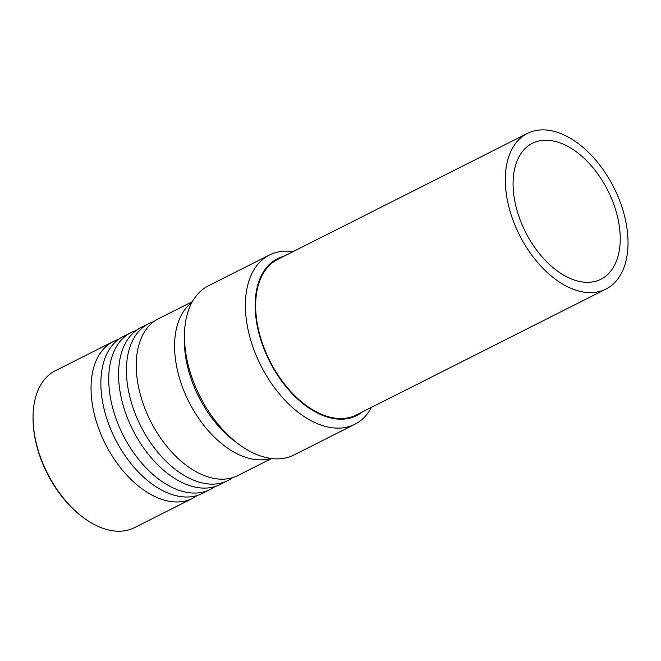<?xml version="1.0" encoding="UTF-8"?>
<svg xmlns="http://www.w3.org/2000/svg" width="661" height="661" viewBox="0 0 661 661"><rect width="100%" height="100%" fill="white"/><g stroke="black" fill="none" stroke-linecap="round" stroke-linejoin="round"><path stroke-width="0.99" d="M191.921 302.441A87.872 53.244 63.2 0 0 174.611 343.53A87.872 53.244 63.2 0 0 206.257 428.345A87.872 53.244 63.2 0 0 270.597 458.42A87.872 53.244 63.2 0 1 206.257 428.345A87.872 53.244 63.2 0 1 174.611 343.53A87.872 53.244 63.2 0 1 191.921 302.441M184.444 338.572A87.872 53.244 63.2 0 0 237.687 443.366M553.728 268.201A76.106 46.121 -116.8 0 1 514.44 199.077A76.106 46.121 -116.8 0 1 532.386 143.305A76.106 46.121 -116.8 0 1 579.59 154.319A76.106 46.121 -116.8 0 1 618.878 223.443A76.106 46.121 -116.8 0 1 600.932 279.215A76.106 46.121 -116.8 0 1 553.728 268.201M605.914 289.097L356.287 415.009A87.178 52.83 -116.8 0 1 302.217 402.392A87.178 52.83 -116.8 0 1 257.203 323.212A87.178 52.83 -116.8 0 1 277.769 259.335L527.404 133.423A87.178 52.83 -116.8 0 1 581.465 146.04A87.178 52.83 -116.8 0 1 626.479 225.219A87.178 52.83 -116.8 0 1 605.914 289.097A87.178 52.83 -116.8 0 1 551.852 276.488A87.178 52.83 -116.8 0 1 506.838 197.309A87.178 52.83 -116.8 0 1 527.404 133.423M292.988 251.659A94.787 57.441 63.2 0 0 269.424 255.014L208.488 285.75A94.787 57.441 63.2 0 0 184.485 333.4A94.787 57.441 63.2 0 0 184.452 335.259A94.787 57.441 63.2 0 0 239.761 444.911A94.787 57.441 63.2 0 0 293.864 455.016L354.8 424.279A94.787 57.441 63.2 0 0 371.507 407.333M269.424 255.014A94.787 57.441 63.2 0 0 245.421 302.664A94.787 57.441 63.2 0 0 282.776 397.881A94.787 57.441 63.2 0 0 354.8 424.279M283.718 256.328A87.872 53.244 63.2 0 0 255.204 302.887A87.872 53.244 63.2 0 0 293.377 394.914A87.872 53.244 63.2 0 0 362.236 412.001M239.761 444.911L235.68 441.953A87.872 53.244 -116.8 0 1 184.411 340.308L184.452 335.259M192.376 301.631L158.533 318.693A87.872 53.244 63.2 0 0 136.282 362.864A87.872 53.244 63.2 0 0 170.91 451.133A87.872 53.244 63.2 0 0 237.679 475.606L271.514 458.536M153.831 321.593A87.872 53.244 63.2 0 0 148.708 323.65L140.843 327.616A87.872 53.244 63.2 0 0 118.592 371.788A87.872 53.244 63.2 0 0 153.22 460.048A87.872 53.244 63.2 0 0 219.989 484.53L227.847 480.564A87.872 53.244 63.2 0 0 232.548 477.663M136.141 330.517A87.872 53.244 63.2 0 0 131.018 332.574L123.153 336.54A87.872 53.244 63.2 0 0 100.902 380.711A87.872 53.244 63.2 0 0 135.53 468.971A87.872 53.244 63.2 0 0 202.299 493.453L210.157 489.487A87.872 53.244 63.2 0 0 214.858 486.587M148.708 323.65A87.872 53.244 63.2 0 0 126.458 367.822A87.872 53.244 63.2 0 0 161.086 456.082A87.872 53.244 63.2 0 0 227.847 480.564M131.018 332.574A87.872 53.244 63.2 0 0 108.768 376.745A87.872 53.244 63.2 0 0 143.396 465.005A87.872 53.244 63.2 0 0 210.157 489.487M118.451 339.44A87.872 53.244 63.2 0 0 113.328 341.497A87.872 53.244 63.2 0 0 91.078 385.669A87.872 53.244 63.2 0 0 125.706 473.929A87.872 53.244 63.2 0 0 192.467 498.411A87.872 53.244 63.2 0 0 197.168 495.51M113.328 341.497L55.342 370.747A87.872 53.244 63.2 0 0 33.091 414.91A87.872 53.244 63.2 0 0 33.058 416.645A87.872 53.244 63.2 0 0 84.327 518.29A87.872 53.244 63.2 0 0 134.48 527.652L192.467 498.411M84.327 518.29L83.509 517.695A86.484 52.409 -116.8 0 1 33.05 417.653L33.058 416.645"/></g></svg>
